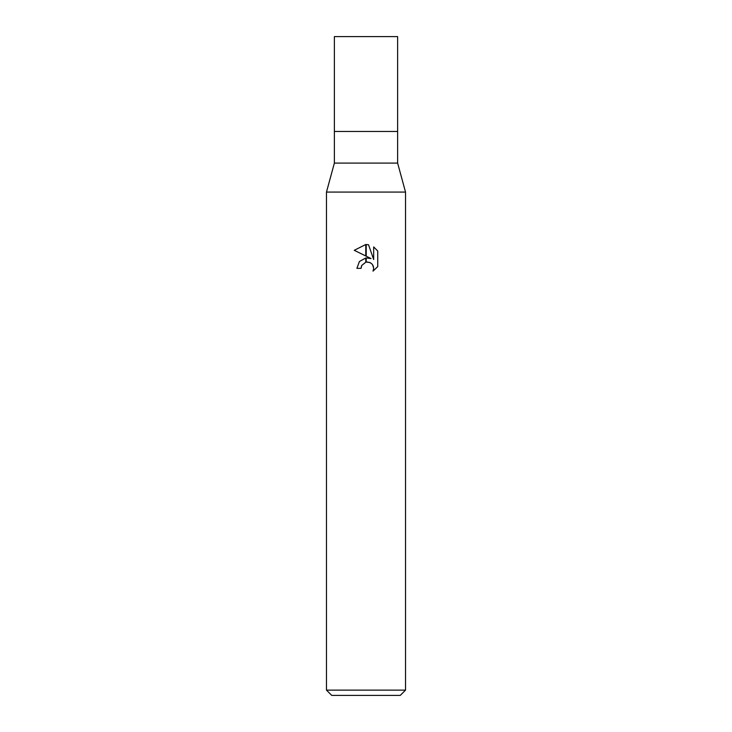<?xml version="1.0" encoding="UTF-8"?>
<svg xmlns="http://www.w3.org/2000/svg" width="732" height="732" viewBox="0 0 732 732"><rect width="100%" height="100%" fill="white"/><g stroke="black" fill="none" stroke-linecap="round" stroke-linejoin="round"><path stroke-width="1.1" d="M366 163.09L397.622 163.09L405.528 192.077L405.528 690.13L326.472 690.13L326.472 192.077L405.528 192.077L326.472 192.077L334.378 163.09L366 163.09M334.378 163.09L334.378 36.6L397.622 36.6L397.622 131.467L334.378 131.467L397.622 131.467L397.622 163.09M326.472 690.13L331.742 695.4L400.258 695.4L405.528 690.13M371.033 258.57L366.229 256.2L366.229 244.515L368.544 244.781L373.677 259.54L373.677 246.904L377.739 251.021L377.749 266.604L373.018 271.133L373.686 268.305L373.21 265.89L371.847 263.84L369.797 262.477L366.229 262.102L366.229 257.929L371.033 258.57M361.059 268.342L356.905 268.342L359.412 261.507L365.771 257.993L365.771 262.202L361.727 265.478L361.059 268.342L361.48 266.036M373.018 271.133L377.739 266.604M365.771 244.506L365.771 255.971L354.251 250.298L365.771 244.506L354.261 250.298M361.727 265.478L365.735 262.212M367.373 261.992L370.456 262.797M372.615 264.783L373.686 268.305L373.027 271.124M377.739 251.021L373.677 246.904M368.544 244.781L366.229 244.515"/></g></svg>

